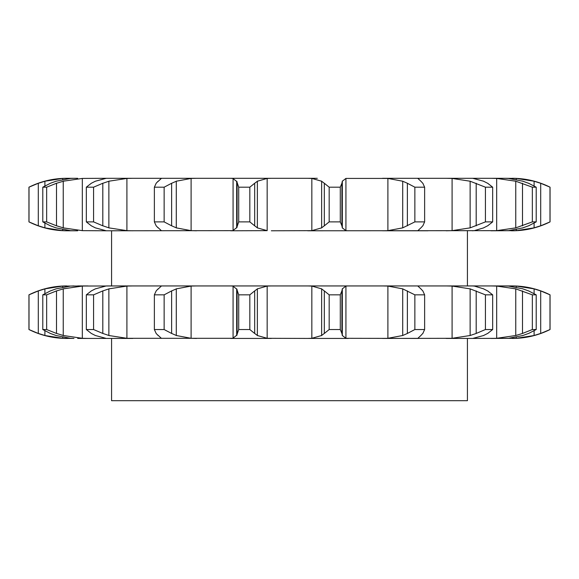 <?xml version="1.0" encoding="UTF-8"?>
<svg xmlns="http://www.w3.org/2000/svg" width="579" height="579" viewBox="0 0 579 579"><rect width="100%" height="100%" fill="white"/><g stroke="black" fill="none" stroke-linecap="round" stroke-linejoin="round"><path stroke-width="0.87" d="M249.824 187.191L249.824 221.887L254.673 225.817L254.673 183.261L249.824 187.191L238.714 187.191L238.714 221.887L236.681 227.865L236.681 181.22L238.714 187.191M257.633 181.046L254.398 183.5M254.398 225.578L257.633 228.039M249.824 221.887L238.714 221.887M237.043 227.373L232.715 230.732M267.165 178.426L267.165 230.659L257.365 227.865L257.365 181.22L267.165 178.426L271.334 178.296L230.616 178.296L233.076 178.426L233.076 230.659L106.268 230.782L111.573 230.782L111.573 285.939L132.844 285.939L62.727 286.069L44.894 288.863L44.894 293.582M267.165 230.659L230.616 230.782M232.715 178.346L237.043 181.712M106.666 178.296L307.666 178.296L311.835 178.426L321.635 181.22L321.635 227.865L311.835 230.659L271.334 230.782M512.306 230.782L511.344 230.782L512.306 230.782A84.512 84.512 0 0 0 550.05 221.887L540.699 225.817L534.106 227.865L516.273 230.659L490.898 230.782L508.514 230.659L522.946 227.865M77.687 230.782L66.694 230.782C53.42 230.746 40.841 227.779 28.95 221.887L38.301 225.817L38.301 183.261L28.95 187.191C40.841 181.307 53.42 178.339 66.694 178.296L73.96 178.296L70.486 178.426L56.054 181.22L50.402 183.261L42.788 187.191L46.653 187.191L56.503 183.261L56.503 225.817L46.653 221.887L42.788 221.887L50.402 225.817L56.054 227.865L70.486 230.659L77.687 230.782M93.581 221.887L93.581 187.191L102.809 183.261L102.809 225.817L93.581 221.887L86.329 221.887L91.337 225.817L95.369 227.865L106.268 230.782L82.327 230.659L63.241 227.865L63.241 181.22L82.327 178.426L82.327 230.659M528.598 225.817L536.212 221.887L532.347 221.887L515.759 227.865L496.673 230.659L307.666 230.782M472.334 230.782L474.346 230.659L483.631 227.865M428.033 230.782L382.516 230.782L387.894 230.659L402.709 227.865L414.861 221.887L414.861 187.191L407.37 183.261L407.37 225.817M237.093 183.261L237.093 225.817M317.299 178.296L307.666 178.296M345.924 178.426L345.924 230.659L342.319 227.865L342.319 181.22L345.924 178.426L387.894 178.426L387.894 230.659M487.663 225.817L492.671 221.887L485.419 221.887L470.126 227.865L452.09 230.659L452.09 178.426L446.156 178.296L472.732 178.296L382.516 178.296M483.631 181.22L472.732 178.296L505.04 178.296L490.898 178.296L496.673 178.426L496.673 230.659M522.946 181.22L508.514 178.426L505.04 178.296L516.273 178.426L516.273 179.497M77.687 178.296L73.96 178.296M82.327 178.426L106.268 178.296L95.369 181.22L91.337 183.261L86.329 187.191L93.581 187.191M126.91 178.426L126.91 230.659L108.874 227.865L108.874 181.22L126.91 178.426L132.844 178.296L106.268 178.296M191.106 178.426L191.106 230.659L176.291 227.865L176.291 181.22L191.106 178.426L196.484 178.296L160.673 178.296M516.273 229.588L516.273 230.659L534.106 227.865L534.106 223.147M529.163 225.578L522.381 228.039M452.09 230.659L446.156 230.782M488.068 225.578L483.226 228.039M417.872 230.659L418.327 230.782L417.872 230.659L420.897 227.865M417.872 178.426L418.327 178.296L417.872 178.426L420.897 181.22M414.861 221.887L424.631 221.887L422.829 225.817M423.025 225.578L420.701 228.039M345.924 230.659L348.384 230.782M329.176 221.887L340.286 221.887L341.907 225.817L341.907 183.261L340.286 187.191L329.176 187.191L324.327 183.261L324.327 225.817L329.176 221.887L329.176 187.191M324.602 225.578L321.367 228.039M341.871 225.578L342.355 228.039M191.106 230.659L196.484 230.782M158.103 227.865L156.171 225.817L154.369 221.887L164.139 221.887L171.63 225.817L171.63 183.261L164.139 187.191L154.369 187.191L156.171 183.261L158.103 181.22M157.799 227.373L161.425 230.732M161.128 230.659L160.673 230.782L161.128 230.659M171.167 225.578L176.754 228.039M126.91 230.659L132.844 230.782M102.201 225.578L109.474 228.039M55.83 225.578L63.914 228.039M44.894 223.147L44.894 227.865L62.727 230.659L67.656 230.782M67.656 178.296L62.727 178.426L44.894 181.22L44.894 185.931M37.642 225.578L45.553 228.039M541.358 225.578L533.447 228.039M467.427 285.939L467.427 230.782M516.273 287.141L516.273 286.069L534.106 288.863L516.273 286.069L512.306 285.939L132.844 285.939L126.91 286.069L108.874 288.863L108.874 335.509L126.91 338.302L233.076 338.302L233.076 286.069L230.616 285.939L271.334 285.939L267.165 286.069L257.365 288.863L257.365 335.509L267.165 338.302L307.666 338.433L311.835 338.302L321.635 335.509L321.635 288.863L311.835 286.069L311.835 338.302M321.367 181.046L324.602 183.5M342.355 181.046L341.871 183.5M161.425 178.346L157.799 181.712M176.754 181.046L171.167 183.5M387.894 178.426L402.709 181.22L407.37 183.261M422.829 183.261L424.631 187.191L414.861 187.191M420.701 181.046L423.025 183.5M109.474 181.046L102.201 183.5M452.09 178.426L470.126 181.22L485.419 187.191L492.671 187.191L487.663 183.261M483.226 181.046L488.068 183.5M63.914 181.046L55.83 183.5M496.673 178.426L515.759 181.22L532.347 187.191L536.212 187.191L528.598 183.261M522.381 181.046L529.163 183.5M45.553 181.046L37.642 183.5M512.306 178.296A84.512 84.512 0 0 1 550.05 187.191L540.699 183.261L540.699 225.817M534.106 185.931L534.106 181.22L516.273 178.426L534.106 181.22L540.699 183.261M533.447 181.046L541.358 183.5M549.992 221.887L549.992 187.191M550.05 187.191L550.05 221.887M536.212 221.887L536.212 187.191M515.759 181.22L515.759 227.865M522.497 183.261L522.497 225.817M532.347 221.887L532.347 187.191M492.671 221.887L492.671 187.191M470.126 181.22L470.126 227.865M476.191 183.261L476.191 225.817M485.419 221.887L485.419 187.191M424.631 221.887L424.631 187.191M402.709 181.22L402.709 227.865M340.286 221.887L340.286 187.191M164.139 221.887L164.139 187.191M154.369 221.887L154.369 187.191M86.329 221.887L86.329 187.191M46.653 221.887L46.653 187.191M42.788 221.887L42.788 187.191M29.008 221.887L29.008 187.191M501.313 285.939L508.514 286.069L522.946 288.863M472.334 285.939L474.346 286.069L483.631 288.863M428.033 285.939L382.516 285.939L387.894 286.069L387.894 338.302L382.516 338.433L452.09 338.302L452.09 286.069L470.126 288.863L485.419 294.841L492.671 294.841L487.663 290.911M191.106 286.069L191.106 338.302L176.291 335.509L176.291 288.863L191.106 286.069L196.484 285.939L150.967 285.939M77.687 285.939L88.102 285.939L82.327 286.069L63.241 288.863L63.241 335.509L82.327 338.302L88.102 338.433L106.268 338.433L95.369 335.509L91.337 333.461L86.329 329.531L86.329 294.841L91.337 290.911L95.369 288.863L106.268 285.939M106.666 285.939L111.573 285.939M512.306 285.939A84.512 84.512 0 0 1 550.05 294.841L540.699 290.911L540.699 333.461L534.106 335.509L516.273 338.302L490.898 338.433L496.673 338.302L496.673 286.069L515.759 288.863L532.347 294.841L536.212 294.841L528.598 290.911M533.447 288.689L541.358 291.143M28.95 294.841L28.95 329.531L38.301 333.461L38.301 290.911L28.95 294.841C40.841 288.95 53.42 285.983 66.694 285.939M45.553 288.689L37.642 291.143M44.894 330.79L44.894 335.509L62.727 338.302L73.96 338.433L70.486 338.302L56.054 335.509L50.402 333.461L42.788 329.531L42.788 294.841L50.402 290.911L56.054 288.863L70.486 286.069L73.96 285.939M77.687 338.433L88.102 338.433L77.687 338.433M42.788 329.531L46.653 329.531L56.503 333.461L56.503 290.911L46.653 294.841L42.788 294.841M63.914 288.689L55.83 291.143M106.666 338.433L132.844 338.433L106.666 338.433M86.329 329.531L93.581 329.531L102.809 333.461L102.809 290.911L93.581 294.841L86.329 294.841M109.474 288.689L102.201 291.143M160.673 285.939L161.128 286.069L160.673 285.939M161.425 285.99L157.799 289.355M158.103 288.863L156.171 290.911L154.369 294.841L164.139 294.841L171.63 290.911L171.63 333.461L164.139 329.531L154.369 329.531L156.171 333.461L158.103 335.509M176.754 288.689L171.167 291.143M191.106 338.302L196.484 338.433M232.715 285.99L237.043 289.355M236.681 288.863L238.714 294.841L249.824 294.841L254.673 290.911L254.673 333.461L249.824 329.531L238.714 329.531L236.681 335.509L236.681 288.863M257.633 288.689L254.398 291.143M307.666 285.939L311.835 286.069M348.384 285.939L345.924 286.069L342.319 288.863L342.319 335.509L345.924 338.302L418.327 338.433M321.367 288.689L324.602 291.143M324.327 290.911L329.176 294.841L340.286 294.841L341.907 290.911L341.907 333.461L340.286 329.531L329.176 329.531L324.327 333.461L324.327 290.911M342.355 288.689L341.871 291.143M417.872 286.069L418.327 285.939L417.872 286.069L420.897 288.863M387.894 286.069L402.709 288.863L414.861 294.841L424.631 294.841L422.829 290.911M420.701 288.689L423.025 291.143M446.156 285.939L452.09 286.069M483.226 288.689L488.068 291.143M483.631 335.509L472.732 338.433L508.514 338.302L522.946 335.509M490.898 285.939L496.673 286.069M522.381 288.689L529.163 291.143M516.273 337.231L516.273 338.302L534.106 335.509L534.106 330.79M534.106 293.582L534.106 288.863L540.699 290.911M467.427 338.433L467.427 400.704L111.573 400.704L111.573 338.433M541.358 333.222L533.447 335.682M550.05 294.841L550.05 329.531A84.512 84.512 0 0 1 512.306 338.433M271.334 338.433L230.616 338.433M348.384 338.433L307.666 338.433M472.732 338.433L446.156 338.433M67.656 338.433L66.694 338.433C53.42 338.389 40.841 335.422 28.95 329.531M37.642 333.222L45.553 335.682M29.008 329.531L29.008 294.841M55.83 333.222L63.914 335.682M46.653 329.531L46.653 294.841M102.201 333.222L109.474 335.682M93.581 329.531L93.581 294.841M157.799 335.017L161.425 338.382M171.167 333.222L176.754 335.682M164.139 329.531L164.139 294.841M154.369 329.531L154.369 294.841M237.043 335.017L232.715 338.382M254.398 333.222L257.633 335.682M249.824 329.531L249.824 294.841M238.714 329.531L238.714 294.841M237.093 290.911L237.093 333.461M324.602 333.222L321.367 335.682M341.871 333.222L342.355 335.682M340.286 329.531L340.286 294.841M329.176 329.531L329.176 294.841M402.709 288.863L402.709 335.509L387.894 338.302M407.37 290.911L407.37 333.461L414.861 329.531L424.631 329.531L422.829 333.461M407.37 333.461L402.709 335.509M420.897 335.509L417.872 338.302M423.025 333.222L420.701 335.682M424.631 329.531L424.631 294.841M414.861 329.531L414.861 294.841M470.126 288.863L470.126 335.509L452.09 338.302M476.191 290.911L476.191 333.461L485.419 329.531L492.671 329.531L487.663 333.461M476.191 333.461L470.126 335.509M488.068 333.222L483.226 335.682M492.671 329.531L492.671 294.841M485.419 329.531L485.419 294.841M515.759 288.863L515.759 335.509L496.673 338.302M522.497 290.911L522.497 333.461L532.347 329.531L536.212 329.531L528.598 333.461M522.497 333.461L515.759 335.509M529.163 333.222L522.381 335.682M536.212 329.531L536.212 294.841M532.347 329.531L532.347 294.841M550.05 329.531L540.699 333.461M549.992 329.531L549.992 294.841M311.835 178.426L311.835 230.659M62.727 178.426L62.727 179.454M62.727 229.624L62.727 230.659M62.727 286.069L62.727 287.097M62.727 337.275L62.727 338.302M82.327 286.069L82.327 338.302M126.91 286.069L126.91 338.302M267.165 286.069L267.165 338.302M345.924 286.069L345.924 338.302M28.95 187.191L28.95 221.887"/></g></svg>
